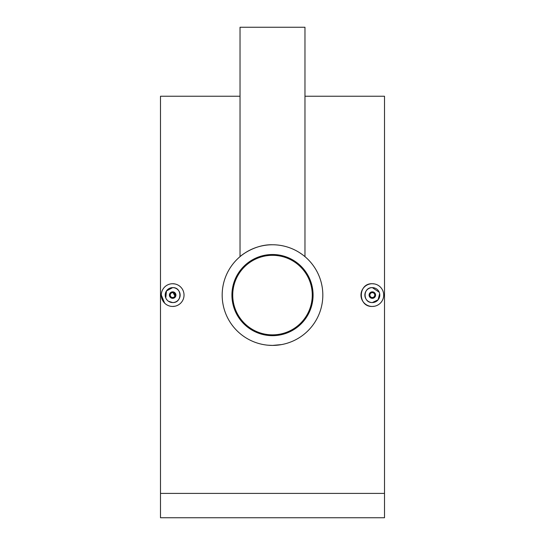<?xml version="1.0" encoding="UTF-8"?>
<svg xmlns="http://www.w3.org/2000/svg" width="545" height="545" viewBox="0 0 545 545"><rect width="100%" height="100%" fill="white"/><g stroke="black" fill="none" stroke-linecap="round" stroke-linejoin="round"><path stroke-width="0.82" d="M272.5 255.319A39.771 39.771 0 0 1 312.271 295.09A39.771 39.771 0 0 1 272.5 334.862A39.771 39.771 0 0 1 232.729 295.09A39.771 39.771 0 0 1 272.5 255.319M372.33 291.841A3.25 3.25 0 0 1 375.58 295.09A3.25 3.25 0 0 1 372.33 298.333A3.25 3.25 0 0 1 369.081 295.09A3.25 3.25 0 0 1 372.33 291.841L375.328 293.844M372.33 292.651A2.432 2.432 0 0 1 374.762 295.09A2.432 2.432 0 0 1 372.33 297.522A2.432 2.432 0 0 1 369.898 295.09A2.432 2.432 0 0 1 372.33 292.651M379.231 292.236L372.33 287.624A7.467 7.467 0 0 1 379.797 295.09A7.467 7.467 0 0 1 372.33 302.557A7.467 7.467 0 0 1 364.864 295.09A7.467 7.467 0 0 1 372.33 287.624C362.711 287.154 362.677 303.006 372.33 302.557L378.101 299.825L379.654 293.632M374.558 306.229L372.33 306.454C357.677 307.155 357.67 283.025 372.33 283.727L374.544 283.945M372.33 283.727A11.363 11.363 0 0 1 383.694 295.09A11.363 11.363 0 0 1 372.33 306.454A11.363 11.363 0 0 1 360.967 295.09A11.363 11.363 0 0 1 372.33 283.727M172.67 291.841A3.25 3.25 0 0 0 169.42 295.09A3.25 3.25 0 0 0 172.67 298.333A3.25 3.25 0 0 0 175.919 295.09A3.25 3.25 0 0 0 172.67 291.841L175.374 296.889M172.67 297.522A2.432 2.432 0 0 0 175.102 295.09A2.432 2.432 0 0 0 172.67 292.651A2.432 2.432 0 0 0 170.238 295.09A2.432 2.432 0 0 0 172.67 297.522M168.514 301.29L172.67 302.557C182.303 303.02 182.303 287.161 172.67 287.624A7.467 7.467 0 0 0 165.203 295.09A7.467 7.467 0 0 0 172.67 302.557A7.467 7.467 0 0 0 180.136 295.09A7.467 7.467 0 0 0 172.67 287.624L166.463 290.941L165.769 297.945M166.457 299.232L167.383 300.363M174.897 306.229L172.67 306.454A11.363 11.363 0 0 0 184.033 295.09A11.363 11.363 0 0 0 172.67 283.727L174.884 283.945M304.968 256.641L304.968 27.25L240.032 27.25L240.032 256.641C240.045 256.334 254.454 244.255 272.5 244.766A50.324 50.324 0 0 1 322.824 295.09A50.324 50.324 0 0 1 272.5 345.407L281.499 344.597M272.5 254.508A40.582 40.582 0 0 1 313.082 295.09A40.582 40.582 0 0 1 272.5 335.672A40.582 40.582 0 0 1 231.918 295.09A40.582 40.582 0 0 1 272.5 254.508M299.566 252.662L302.121 254.413M240.032 96.24L160.496 96.24L160.496 517.75L384.504 517.75L384.504 493.402L160.496 493.402M304.968 96.24L384.504 96.24L384.504 493.402M267.983 345.203L272.5 345.407A50.324 50.324 0 0 1 222.176 295.09A50.324 50.324 0 0 1 272.5 244.766M164.631 303.122L161.306 295.09M242.845 254.433L245.461 252.648M172.67 283.727A11.363 11.363 0 0 0 161.306 295.09A11.363 11.363 0 0 0 172.67 306.454M172.67 298.333L170.864 297.788"/></g></svg>
